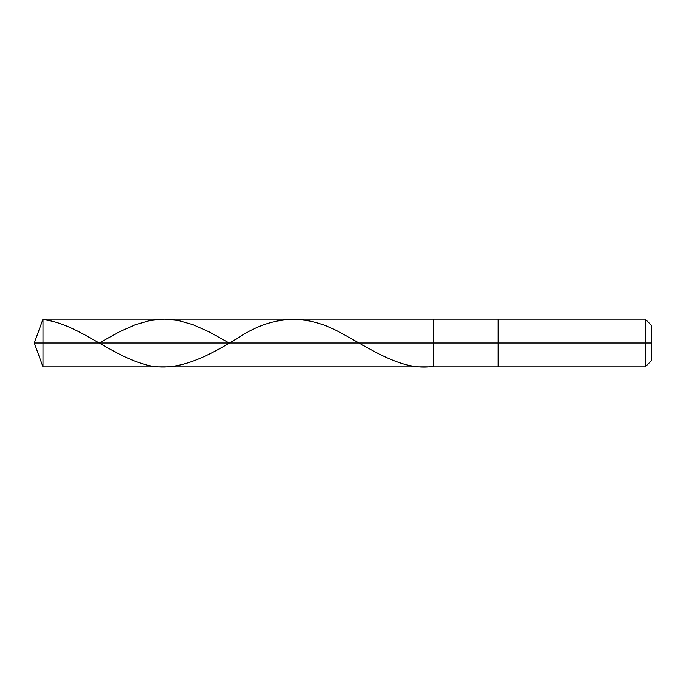 <?xml version="1.0" encoding="UTF-8"?>
<svg xmlns="http://www.w3.org/2000/svg" width="686" height="686" viewBox="0 0 686 686"><rect width="100%" height="100%" fill="white"/><g stroke="black" fill="none" stroke-linecap="round" stroke-linejoin="round"><path stroke-width="1.03" d="M42.986 343L42.986 366.881L42.986 343L42.986 366.881L42.986 343L433.389 343L433.389 366.881L433.389 319.119L433.389 366.881L433.389 343L498.199 343L498.199 366.881L498.199 343L498.199 366.881L498.199 343L645.217 343L645.217 366.881L645.217 319.119L645.217 343L645.217 319.119L645.217 343L651.7 343L651.7 360.399L651.7 325.601L651.7 343L498.199 343L498.199 319.119L498.199 343L498.199 319.119L498.199 343L433.389 343L433.389 319.119L433.389 343L42.986 343L42.986 319.119L42.986 343L42.986 319.119L42.986 343L34.3 343L42.986 343M42.986 319.65C75.494 322.84 108.002 352.878 140.51 363.057C173.009 375.088 205.517 357.706 238.025 337.941C270.644 316.229 303.255 313.674 335.874 330.275C368.382 347.005 400.89 371.923 433.389 366.273M99.264 343L119.364 331.844L135.391 324.692L150.054 320.508L164.374 319.119L178.351 320.499L193.015 324.675L209.041 331.818L229.193 343M651.7 360.399L645.217 366.881L42.986 366.881L34.3 343L42.986 319.119L645.217 319.119L651.7 325.601"/></g></svg>
